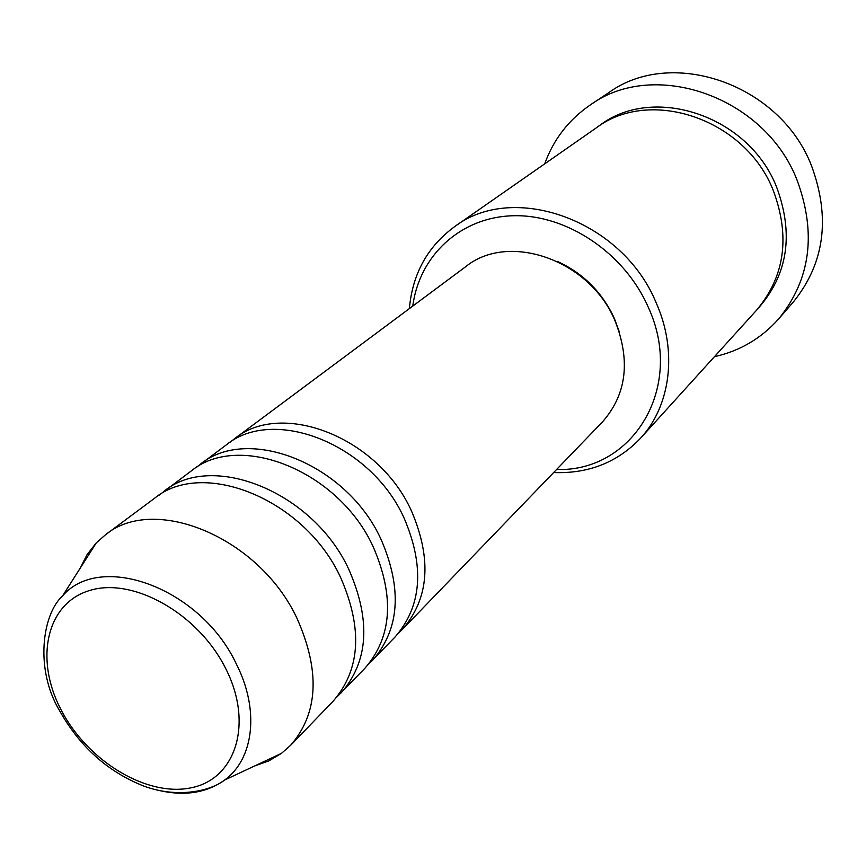 <?xml version="1.0" encoding="UTF-8"?>
<svg xmlns="http://www.w3.org/2000/svg" width="866" height="866" viewBox="0 0 866 866"><rect width="100%" height="100%" fill="white"/><g stroke="black" fill="none" stroke-linecap="round" stroke-linejoin="round"><path stroke-width="1.3" d="M230.302 442.125L234.394 438.856C281.656 399.627 378.669 437.276 411.588 511.232C432.112 559.49 428.995 598.936 402.235 629.56L398.468 633.198M195.738 467.878L225.983 445.113C273.364 405.753 370.929 443.782 404.141 518.193C424.849 566.743 421.785 606.384 394.961 637.105L368.526 664.211M200.057 464.414C247.806 424.676 347.05 463.84 381.181 539.67C402.463 589.14 399.572 629.365 372.521 660.379M159.214 495.103L191.169 471.028C239.038 431.16 338.855 470.725 373.311 547.041C394.788 596.815 391.962 637.246 364.835 668.346L336.896 696.989M163.771 491.423C211.986 451.186 313.557 491.985 348.998 569.785C371.092 620.511 368.461 661.559 341.117 692.941M80.181 568.204L87.076 554.63L96.288 542.885L105.306 534.928L154.375 498.415C202.709 458.049 304.875 499.281 340.652 577.579C362.962 628.64 360.408 669.894 332.988 701.363L290.532 745.388L281.504 753.333L268.687 760.976L254.333 766.085M556.611 469.469C632.581 472.284 685.526 387.145 648.136 306.954C624.613 253.132 566.938 214.454 513.798 215.731C460.56 216.792 419.285 255.719 412.79 306.066M409.358 308.621C412.508 273.84 427.566 246.55 454.509 226.74C513.354 181.47 622.481 220.213 656.168 302.819C677.818 351.195 670.641 405.775 640.591 438.174C617.523 462.379 588.534 473.843 553.634 472.555M778.707 318.861L793.148 302.256C824.584 263.416 830.7 217.896 811.496 165.698C779.93 83.688 671.345 46.948 608.701 92.684L590.395 104.883C653.895 58.477 764.591 96.213 796.991 179.89C816.681 233.138 810.598 279.458 778.707 318.861C761.344 338.379 739.921 350.99 714.428 356.695M454.509 226.74L596.165 127.962C649.944 86.957 745.323 118.739 773.251 190.412C790.398 236.548 784.834 276.481 756.559 310.212L640.591 438.174M234.394 438.856L465.724 266.663C508.548 231.666 589.876 259.811 615.066 320.896C630.762 360.851 626.551 394.55 602.411 421.969L402.235 629.56M557.704 261.586C583.305 273.385 602.162 292.275 614.297 318.255L619.125 331.375M544.703 163.847C553.591 139.285 568.821 119.638 590.395 104.883M105.306 534.928C154.18 493.956 259.443 537.45 297.016 618.4C320.452 671.15 318.287 713.476 290.532 745.388M225.734 668.617C198.466 613.637 132.953 576.799 89.707 590.482C46.017 603.353 34.348 659.773 61.421 710.488C87.899 761.376 147.242 797.337 191.354 787.746C235.833 778.956 253.662 723.424 225.734 668.617M281.504 753.333L224.575 780.071C210.817 790.918 177.898 798.798 143.496 785.96C107.72 771.703 79.759 746.633 59.602 710.748C34.575 669.061 42.391 614.081 62.536 595.96C100.51 551.382 200.587 588.101 236.115 663.529C259.811 709.665 253.965 758.952 224.575 780.071C206.628 792.866 184.804 796.352 159.106 790.496M598.244 126.555C651.459 83.699 748.505 114.745 776.64 187.153C793.981 234.231 787.843 274.619 758.215 308.328M62.536 595.96L96.288 542.885"/></g></svg>
